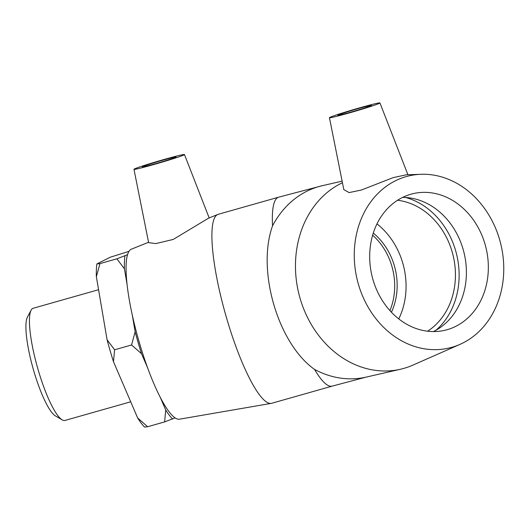 <?xml version="1.0" encoding="UTF-8"?>
<svg xmlns="http://www.w3.org/2000/svg" width="530" height="530" viewBox="0 0 530 530"><rect width="100%" height="100%" fill="white"/><g stroke="black" fill="none" stroke-linecap="round" stroke-linejoin="round"><path stroke-width="0.79" d="M31.091 310.216L27.401 317.185A52.47 10.812 74.2 0 0 33.185 368.86A52.47 10.812 74.2 0 0 55.392 415.878L62.189 419.873A58.3 12.011 -105.8 0 1 37.517 367.628A58.3 12.011 -105.8 0 1 31.091 310.216A58.3 12.011 -105.8 0 1 33.165 308.268L98.567 289.718M130.711 401.8L64.985 420.442A58.3 12.011 -105.8 0 1 62.189 419.873M132.361 315.476L135.137 331.813L131.566 344.977L114.593 349.793L107.08 339.776L96.367 276.779L99.945 263.615L96.871 263.947L110.313 257.196L128.942 251.366M99.945 263.615L116.911 258.806L124.424 268.823L126.975 283.802M127.505 254.698L116.911 258.806M160.106 396.957L165.711 409.995L164.611 421.92L147.638 426.729L137.648 417.958L113.493 361.712L114.593 349.793M131.566 344.977L141.556 353.755L147.751 368.184M137.648 417.958A92.299 19.02 74.2 0 0 144.564 427.061L147.638 426.729M164.611 421.92L175.112 417.852M107.08 339.776A92.299 19.02 74.2 0 0 113.493 361.712M96.871 263.947A92.299 19.02 74.2 0 0 96.367 276.779M172.628 419.104A92.299 19.02 -105.8 0 1 165.711 409.995M141.556 353.755A92.299 19.02 -105.8 0 1 135.137 331.813M124.424 268.823A92.299 19.02 -105.8 0 1 124.928 255.99M397.546 200.26A70.139 58.711 -102.9 0 1 452.083 251.598A70.139 58.711 -102.9 0 1 427.571 331.21M376.976 223.872A70.139 58.711 -102.9 0 1 402.714 262.92A70.139 58.711 -102.9 0 1 398.772 318.914M391.425 312.236A59.618 49.906 77.1 0 0 373.279 233.081M345.341 112.466A17.536 0.676 163.7 0 1 362.54 107.411A17.536 0.676 163.7 0 1 371.517 105.404A17.536 0.676 163.7 0 1 354.881 110.975A17.536 0.676 163.7 0 1 337.862 115.249A17.536 0.676 163.7 0 1 345.341 112.466M368.714 107.106A26.301 1.014 163.7 0 1 342.877 114.705A26.301 1.014 163.7 0 1 329.441 117.706A26.301 1.014 163.7 0 1 347.812 111.32A26.301 1.014 163.7 0 1 376.293 103.469A26.301 1.014 163.7 0 1 379.93 102.939A26.301 1.014 163.7 0 1 368.714 107.106M459.954 344.381A88.371 73.975 -102.9 0 1 359.651 288.26A88.371 73.975 -102.9 0 1 404.231 177.206A88.371 73.975 -102.9 0 1 420.952 174.29A88.371 73.975 -102.9 0 1 501.115 245.423A88.371 73.975 -102.9 0 1 459.954 344.381L412.903 365.117A98.189 82.196 -102.9 0 1 400.475 369.244A98.189 82.196 -102.9 0 1 300.735 300.53A98.189 82.196 -102.9 0 1 342.433 182.737M400.475 369.244L366.217 377.095A98.189 82.196 -102.9 0 1 314.535 369.403C277.965 343.592 256.527 270.3 272.552 225.833A98.189 82.196 -102.9 0 1 316.728 187.216A98.189 82.196 -102.9 0 1 322.32 185.685L278.654 197.173A98.189 20.233 74.2 0 0 277.912 197.465A98.189 20.233 74.2 0 0 272.552 225.833M406.232 174.82L393.048 177.656L361.394 190.038L349.091 192.589L343.818 189.614L329.441 117.706M405.563 197.478A74.511 62.368 -102.9 0 1 456.893 255.566A74.511 62.368 -102.9 0 1 435.998 330.216M402.661 197.379A70.139 58.711 -102.9 0 1 410.863 198.074A70.139 58.711 -102.9 0 1 464.3 253.87A70.139 58.711 -102.9 0 1 440.509 327.368A70.139 58.711 -102.9 0 1 433.427 331.568M409.345 194.695A70.139 58.711 -102.9 0 1 413.34 193.596A70.139 58.711 -102.9 0 1 485.652 246.437A70.139 58.711 -102.9 0 1 448.685 329.229A70.139 58.711 -102.9 0 1 444.69 330.322A70.139 58.711 -102.9 0 1 372.378 277.481A70.139 58.711 -102.9 0 1 409.345 194.695M175.721 157.244A17.536 0.676 163.7 0 1 157.662 163.081A17.536 0.676 163.7 0 1 142.384 166.851A17.536 0.676 163.7 0 1 159.026 161.279A17.536 0.676 163.7 0 1 176.046 157.006A17.536 0.676 163.7 0 1 175.721 157.244M134.454 168.951A26.301 1.014 163.7 0 1 161.504 160.206A26.301 1.014 163.7 0 1 184.46 154.541A26.301 1.014 163.7 0 1 153.177 164.717A26.301 1.014 163.7 0 1 133.971 169.302A26.301 1.014 163.7 0 1 134.454 168.951M278.654 197.173L218.174 214.325A98.189 20.233 74.2 0 0 217.757 214.471L208.515 218.201L173.27 239.421L155.873 243.588L148.632 242.647L133.971 169.302M217.757 214.471A98.189 20.233 74.2 0 0 217.432 214.617A98.189 20.233 74.2 0 0 225.74 315.145A98.189 20.233 74.2 0 0 271.327 403.356A98.189 20.233 74.2 0 0 271.757 403.257L332.244 386.105A98.189 20.233 74.2 0 1 314.535 369.403M148.546 242.276L131.341 249.186A88.371 18.206 74.2 0 0 131.049 249.319A88.371 18.206 74.2 0 0 138.529 339.79A88.371 18.206 74.2 0 0 179.557 419.177L271.327 403.356M372.636 235.201A59.618 49.906 -102.9 0 1 389.928 310.606M366.217 377.095L332.244 386.105M342.115 181.147L322.32 185.685M379.93 102.939L407.934 174.754M420.952 174.29L406.232 174.814M184.46 154.541L209.171 217.923"/></g></svg>
